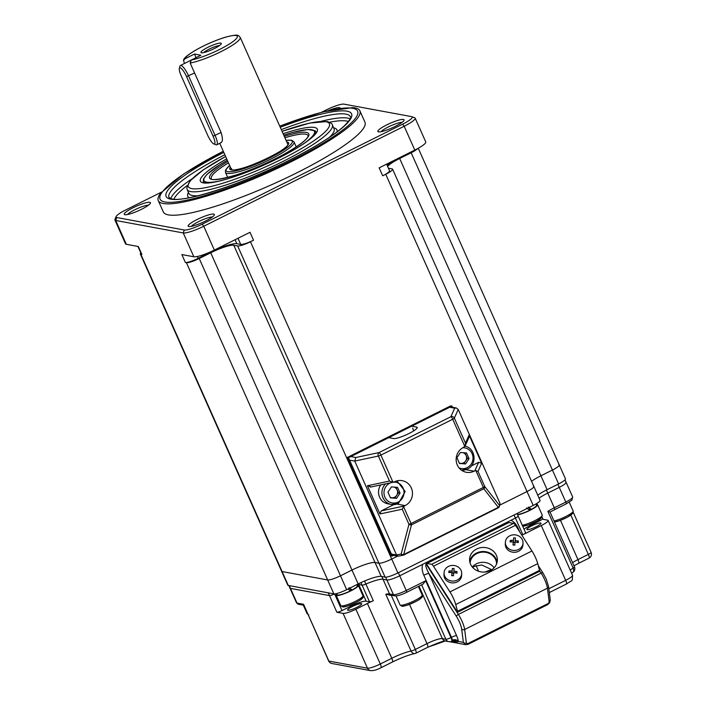 <?xml version="1.0" encoding="UTF-8"?>
<svg xmlns="http://www.w3.org/2000/svg" width="706" height="706" viewBox="0 0 706 706"><rect width="100%" height="100%" fill="white"/><g stroke="black" fill="none" stroke-linecap="round" stroke-linejoin="round"><path stroke-width="1.06" d="M279.717 126.092L323.224 111.822L352.691 107.612A110.348 19.159 156 0 1 354.897 107.894A110.348 19.159 156 0 1 359.883 110.816A110.348 19.159 156 0 1 279.276 167.516A110.348 19.159 156 0 1 163.271 203.504A110.348 19.159 156 0 1 158.276 200.575A110.348 19.159 156 0 1 160.712 193.091L183.551 174.003L223.272 151.225M158.276 200.575L163.342 211.959A110.348 19.159 -24 0 0 168.337 214.88A110.348 19.159 -24 0 0 284.341 178.9A110.348 19.159 -24 0 0 364.949 122.2L359.883 110.816M148.436 205.19A12.134 2.109 -24 0 0 137.361 208.561A12.134 2.109 -24 0 0 127.451 214.536M402.058 122.35A12.134 2.109 -24 0 0 390.983 125.712A12.134 2.109 -24 0 0 381.072 131.687M212.356 216.989A12.134 2.109 -24 0 0 201.281 220.36A12.134 2.109 -24 0 0 191.37 226.335M213.715 214.086A14.341 2.489 -24 0 0 197.504 219.31A14.341 2.489 -24 0 0 188.537 226.45A14.341 2.489 -24 0 0 188.802 226.52A14.341 2.489 -24 0 0 202.728 222.372A14.341 2.489 -24 0 0 214.333 214.959A14.341 2.489 -24 0 0 213.715 214.086M403.408 119.438A14.341 2.489 -24 0 0 387.206 124.662A14.341 2.489 -24 0 0 378.24 131.801A14.341 2.489 -24 0 0 378.504 131.872A14.341 2.489 -24 0 0 392.43 127.724A14.341 2.489 -24 0 0 404.035 120.311A14.341 2.489 -24 0 0 403.408 119.438M149.796 202.287A14.341 2.489 -24 0 0 133.584 207.511A14.341 2.489 -24 0 0 124.618 214.642A14.341 2.489 -24 0 0 124.883 214.712A14.341 2.489 -24 0 0 138.817 210.573A14.341 2.489 -24 0 0 150.413 203.16A14.341 2.489 -24 0 0 149.796 202.287M340.177 108.309A14.341 2.489 -24 0 0 339.498 107.639A14.341 2.489 -24 0 0 328.431 110.551M411.836 116.693L414.678 117.734A17.659 3.062 156 0 1 415.146 118.114A17.659 3.062 156 0 1 404.185 126.25L203.743 226.255A17.659 3.062 156 0 1 183.251 232.945L115.713 220.484A17.659 3.062 156 0 1 114.91 220.016A17.659 3.062 156 0 1 114.946 219.407L116.075 216.601A15.453 2.683 -24 0 0 116.746 217.536L184.284 230.006A15.453 2.683 -24 0 0 202.216 224.146L402.658 124.141A15.453 2.683 -24 0 0 411.836 116.693A15.453 2.683 -24 0 0 411.554 116.614L344.016 104.144A15.453 2.683 -24 0 0 326.084 110.004L321.609 112.236M202.216 224.146L203.743 226.255L214.35 250.083L249.995 232.3L253.533 240.234L250.462 241.77L391.724 559.046L397.602 556.116L391.724 559.046A11.031 1.915 156 0 1 378.919 563.229L375.045 562.514A19.865 3.451 -24 0 0 351.985 570.051L340.486 575.787L351.985 570.051A19.865 3.451 156 0 1 375.045 562.514L378.919 563.229A11.031 1.915 -24 0 0 391.724 559.046L397.91 572.945L533.207 505.443A11.031 1.915 -24 0 0 540.055 500.36L533.868 486.46A11.031 1.915 156 0 1 527.011 491.544L500.069 504.993L527.011 491.544A11.031 1.915 -24 0 0 533.868 486.46L392.607 169.184A11.031 1.915 -24 0 0 392.104 168.893L388.424 168.213M533.207 505.443L385.75 174.267L382.687 175.803A11.031 1.915 -24 0 0 389.535 170.711L386.614 164.136M382.687 175.803L379.148 167.86L414.793 150.078L404.185 126.25L402.658 124.141M116.746 217.536L115.713 220.484L126.321 244.302L138.332 246.526L141.862 254.469L140.829 254.275L282.091 571.551L327.681 579.97L282.091 571.551A11.031 1.915 156 0 1 281.597 571.26A11.031 1.915 -24 0 0 282.091 571.551L288.286 585.45L333.867 593.87A11.031 1.915 -24 0 0 346.672 589.687L358.171 583.941L210.723 252.766A19.865 3.451 156 0 1 233.783 245.238L237.657 245.953A11.031 1.915 -24 0 0 250.462 241.77M333.867 593.87L327.681 579.97A11.031 1.915 -24 0 0 340.486 575.787A11.031 1.915 156 0 1 327.681 579.97L186.419 262.694L185.387 262.5A11.031 1.915 -24 0 0 198.192 258.317L209.691 252.58A23.395 4.059 156 0 1 236.845 243.711L240.72 244.426L237.993 238.284M185.387 262.5L181.848 254.557L193.859 256.772L183.251 232.945L184.284 230.006M186.419 262.694A11.031 1.915 -24 0 0 199.224 258.502L210.723 252.766M387.647 166.466A19.865 3.451 156 0 1 399.667 158.497L547.115 489.673L558.614 483.937L552.427 470.046L540.928 475.782A19.865 3.451 -24 0 0 531.565 481.289A19.865 3.451 156 0 1 540.928 475.782L552.427 470.046A11.031 1.915 -24 0 0 559.276 464.954A11.031 1.915 156 0 1 552.427 470.046L411.166 152.761A11.031 1.915 -24 0 0 417.643 148.587M399.667 158.497L411.166 152.761M385.75 174.267A11.031 1.915 -24 0 0 392.607 169.184M140.821 252.951A11.031 1.915 -24 0 0 140.335 253.983A11.031 1.915 -24 0 0 140.829 254.275M415.146 118.114L425.753 141.941A17.659 3.062 156 0 1 414.793 150.078M126.321 244.302A17.659 3.062 156 0 1 125.518 243.835L114.91 220.016M214.35 250.083A17.659 3.062 156 0 1 193.859 256.772M253.533 240.234A11.031 1.915 156 0 1 240.72 244.426M387.082 165.195A23.395 4.059 156 0 1 398.634 158.312L410.071 152.434M413.601 150.669A11.031 1.915 156 0 1 410.133 152.575M141.862 254.469A11.031 1.915 156 0 1 141.368 254.169L137.926 246.447M161.48 192.129L125.642 210.009A15.453 2.683 -24 0 0 116.075 216.601M371.021 486.875L367.42 485.763L389.509 481.06L392.995 482.26L394.513 481.774A13.237 12.637 -79.5 0 1 402.217 480.671A13.237 12.637 -79.5 0 1 411.316 487.952A13.237 12.637 -79.5 0 1 405.12 505.602L403.55 506.617L402.243 509.211L379.969 513.959L381.205 510.915L393.771 504.64M397.628 481.121A13.237 12.637 100.5 0 0 397.187 480.804M412.631 428.171L413.813 430.819M498.312 507.79A2.206 2.136 -156 0 0 499.274 506.776A2.206 2.206 0 0 1 498.242 507.852A2.206 0.529 63.5 0 0 498.339 507.34L483.795 488.773A2.206 1.818 -38.1 0 0 484.722 486.496L499.266 505.064A2.206 1.818 -38.1 0 1 498.339 507.34L403.717 554.545A2.206 0.529 63.5 0 1 403.629 555.057A2.206 2.206 0 0 1 403.1 555.243A2.206 1.686 78 0 1 401.176 553.998L408.959 524.293A2.206 1.491 14.7 0 0 411.492 524.84L403.717 554.545A2.206 1.491 14.7 0 1 401.176 553.998L396.551 554.987L390.736 553.919L348.923 460.003L354.739 461.071L396.551 554.987L398.007 556.187L403.1 555.243A2.206 1.686 78 0 0 403.523 555.075A2.206 0.529 63.5 0 0 403.629 555.057L498.242 507.852A2.206 0.529 63.5 0 1 498.145 507.861M454.682 408.183L449.042 407.141L411.104 426.071L416.593 427.086A13.237 2.303 156 0 1 417.184 427.43A13.237 2.303 156 0 1 407.512 434.234A13.237 2.303 156 0 1 393.595 438.558L388.106 437.543L350.167 456.473L355.806 457.514L379.069 452.555L450.878 416.725L454.682 408.183L456.323 407.98L458.212 409.445L500.024 503.36L499.274 506.776A2.206 2.136 -156 0 0 499.266 505.064L500.024 503.36M403.55 506.617L411.06 523.499L483.363 487.422L475.844 470.549L474.105 471.184A13.237 12.637 -79.5 0 1 466.401 472.296A13.237 12.637 -79.5 0 1 456.235 461.08A13.237 12.637 -79.5 0 1 463.498 447.357L465.289 445.654L465.483 443.147L469.102 435.028L469.066 437.182L465.289 445.654M464.813 446.43L452.714 419.258L380.905 455.079L392.995 482.26L394.177 481.942M471.29 465.969L478.65 462.298L481.651 463.224L469.102 435.028M367.42 485.763L379.969 513.959M461.742 470.373A13.237 12.637 100.5 0 0 462.271 470.231M355.806 457.514L354.739 461.071L378.372 456.041A2.647 0.459 -24 0 0 380.905 455.079A2.647 0.635 63.5 0 0 379.069 452.555A2.647 2.021 78 0 0 378.372 456.041L389.509 481.06M475.844 470.549L478.006 471.405L484.722 486.496L483.363 487.422A2.206 0.529 63.5 0 1 483.795 488.773L411.492 524.84A2.206 0.529 63.5 0 0 411.06 523.499L408.959 524.293L402.243 509.211M452.502 407.274L451.99 406.109L348.508 457.735L392.271 556.019L393.569 555.375M451.99 406.109L450.693 405.871L347.22 457.497L390.974 555.781L392.271 556.019M348.508 457.735L347.22 457.497M459.279 463.004A5.516 5.269 100.5 0 0 465.625 460.992L463.86 463.621L459.394 463.268M465.625 460.992A5.516 5.269 100.5 0 0 466.101 455.502L467.381 458.362L465.625 460.992M463.101 452.678A5.516 5.269 -79.5 0 1 466.101 455.502L464.91 452.82M460.453 452.467A5.516 5.269 100.5 0 0 460.436 452.475L466.507 452.943L469.058 458.671L465.545 463.93L459.474 463.454L456.923 457.726L460.436 452.467M467.381 458.362L469.058 458.671M463.86 463.621L465.545 463.93M390.294 497.421A5.516 5.269 100.5 0 0 396.64 495.409L394.875 498.039L390.409 497.686M396.64 495.409A5.516 5.269 100.5 0 0 397.116 489.92L398.396 492.779L396.64 495.409M394.116 487.096A5.516 5.269 -79.5 0 1 397.116 489.92L395.925 487.237M391.468 486.884A5.516 5.269 100.5 0 0 391.451 486.893L397.522 487.361L400.073 493.097L396.56 498.348L390.489 497.871L387.938 492.144L391.451 486.884M398.378 503.449A12.134 11.587 -79.5 0 1 391.318 504.463L387.929 503.837A12.134 11.587 -79.5 0 1 380.772 484.898M398.396 492.779L400.073 493.097M394.875 498.039L396.56 498.348M220.784 43.119A11.146 1.933 -24 0 0 208.191 47.178A11.146 1.933 -24 0 0 201.228 52.721A11.146 1.933 -24 0 0 201.431 52.773A11.146 1.933 -24 0 0 212.25 49.552A11.146 1.933 -24 0 0 221.269 43.798A11.146 1.933 -24 0 0 220.784 43.119M219.442 45.59A9.266 1.606 -24 0 0 211.209 48.167A9.266 1.606 -24 0 0 203.778 52.571M184.434 63.487L183.569 60.531L184.884 58.827L194.468 54.044L200.919 55.236L191.344 60.019L190.161 63.037L221.102 132.525C222.99 138.826 222.796 142.233 220.528 142.736M194.468 54.044L196.074 57.654M397.91 572.945A11.031 1.915 -24 0 1 385.105 577.129L381.231 576.414A19.865 3.451 -24 0 0 358.171 583.941M547.115 489.673A19.865 3.451 -24 0 0 537.751 495.188M558.614 483.937A11.031 1.915 -24 0 0 565.471 478.853L559.276 464.954A11.031 1.915 156 0 0 558.781 464.663M533.365 486.169A11.031 1.915 156 0 1 533.868 486.46M140.335 253.983L287.783 585.159A11.031 1.915 -24 0 0 288.286 585.45M289.239 585.627L290.466 588.38A11.031 1.915 156 0 1 289.963 588.08A11.031 1.915 -24 0 0 290.466 588.38L329.455 595.573A4.412 0.768 -24 0 0 334.573 593.905A4.412 0.768 156 0 1 329.455 595.573L328.228 592.828M398.343 572.734L399.711 575.796A11.031 1.915 156 0 1 386.897 579.979A11.031 1.915 -24 0 0 399.711 575.796L515.424 518.063A4.412 0.768 -24 0 0 518.169 516.033A4.412 0.768 156 0 1 515.424 518.063L514.056 515.001M565.021 479.842L566.115 482.286A11.031 1.915 156 0 1 559.258 487.369L547.759 493.106L559.258 487.369A11.031 1.915 -24 0 0 566.115 482.286A11.031 1.915 -24 0 0 565.612 481.995M546.4 490.035L547.759 493.106A19.865 3.451 -24 0 0 539.066 498.136A19.865 3.451 156 0 1 547.759 493.106L554.307 507.799L565.806 502.063L557.89 484.298M381.805 576.52L383.023 579.264L386.897 579.979L383.023 579.264A19.865 3.451 -24 0 0 365.885 584.065A4.412 0.768 156 0 1 362.081 585.133L358.71 584.506L362.081 585.133A4.412 0.768 -24 0 0 365.885 584.065A19.865 3.451 156 0 1 383.023 579.264L389.571 593.958L393.445 594.673L385.644 577.164M356.918 584.577A13.237 2.303 156 0 1 358.71 584.506A13.237 2.303 -24 0 0 356.918 584.577M334.573 593.896L342.004 610.575A4.412 0.768 156 0 1 336.877 612.252L343.09 613.399A11.031 1.915 156 0 0 355.895 609.216L367.394 603.48A19.865 3.451 156 0 1 373.315 600.744A4.412 0.768 156 0 1 369.503 601.803L366.14 601.185A13.237 2.303 -24 0 0 350.767 606.207L342.004 610.575M361.348 603.577A7.722 1.341 -24 0 0 353.229 606.092A7.722 1.341 -24 0 0 347.581 610.063A7.722 1.341 -24 0 0 347.934 610.266A7.722 1.341 -24 0 0 356.053 607.751A7.722 1.341 -24 0 0 361.693 603.78A7.722 1.341 -24 0 0 361.348 603.577M540.646 522.97A7.722 1.341 -24 0 0 532.518 525.485A7.722 1.341 -24 0 0 526.879 529.456A7.722 1.341 -24 0 0 527.232 529.659A7.722 1.341 -24 0 0 535.351 527.144A7.722 1.341 -24 0 0 540.99 523.172A7.722 1.341 -24 0 0 540.646 522.97M472.641 567.421L474.494 566.309L481.757 564.976L491.791 569.707M548.836 588.751L565.674 580.35A11.031 1.915 -24 0 0 572.522 575.266L548.13 520.463A11.031 1.915 156 0 0 547.627 520.172L543.752 519.457A19.865 3.451 156 0 1 542.852 518.936A19.865 3.451 156 0 1 542.799 518.645A4.412 0.768 156 0 1 540.046 520.613L530.065 525.599A13.237 2.303 -24 0 0 524.002 529.138M548.13 520.463A11.031 1.915 156 0 1 541.273 525.555L522.846 534.742L515.424 518.063L510.862 520.34C513.739 521.452 516.139 524.055 518.08 528.15L519.784 531.989M288.842 585.556L296.511 602.774A11.031 1.915 -24 0 0 297.005 603.065L290.466 588.38L329.455 595.573L336.877 612.252M406.488 592.36A2.206 0.529 -116.5 0 0 406.594 592.343C401.573 594.831 397.69 596.005 394.954 595.89A2.206 2.109 -79.5 0 1 393.445 594.673A11.031 1.915 -24 0 0 406.25 590.49L425.692 580.791L450.975 637.58L451.461 637.333L423.794 575.196C422.038 571.004 421.676 567.386 422.7 564.332L510.862 520.34M425.692 580.791L422.938 584.189L406.594 592.343A2.206 0.529 -116.5 0 0 406.25 590.49L399.711 575.796L422.7 564.332M517.039 513.509L518.169 516.033A4.412 0.768 -24 0 0 517.966 515.918M491.623 569.548A116.967 20.315 -24 0 0 484.898 572.045M428.074 561.649L426.062 564.041C425.215 565.162 426.168 568.321 428.921 573.519L456.588 635.656A8.825 2.136 63.5 0 1 458.362 641.454L457.223 642.072L452.008 641.11M508.849 522.74L505.478 523.022M296.511 602.774L298.523 604.283A2.206 2.109 100.5 0 1 297.005 603.065L303.554 604.274L328.643 660.948A4.412 0.768 -24 0 0 328.837 661.063L367.482 668.194L343.09 613.399M570.219 570.095A19.865 3.451 156 0 1 573.148 568.127L547.865 511.347L550.053 512.079L574.455 566.883A4.412 0.768 -24 0 1 573.148 568.127A4.412 2.674 58.3 0 1 572.742 572.434L571.586 573.166M390.197 594.99L385.776 594.258A19.865 3.451 156 0 1 389.571 593.958A2.206 2.109 -79.5 0 0 391.08 595.176L394.954 595.89M355.895 609.216L380.296 664.011L391.795 658.274A19.865 3.451 156 0 1 411.06 651.038A4.412 3.433 78.6 0 0 414.925 653.518C408.774 654.868 401.29 657.692 392.474 661.99A4.412 1.068 63.5 0 0 391.795 658.274L367.394 603.48M456.588 635.656A4.412 0.768 156 0 0 451.461 637.333A4.412 1.068 -116.5 0 1 452.352 640.227L452.184 640.942L452.352 640.227A4.412 3.671 175.3 0 1 458.362 641.454L463.365 642.381L461.645 628.958A11.031 2.665 -116.5 0 0 456.411 616.409L428.921 573.519A4.412 0.768 156 0 0 423.794 575.196M543.029 573.201A2.206 0.874 147.3 0 0 542.967 572.963L546.179 578.955L548.536 586.421A2.206 1.765 172.7 0 1 547.432 588.186L464.645 629.487L466.357 642.91L468.052 644.269M549.647 602.447A2.206 1.13 -149.3 0 1 549.568 602.845A2.206 1.13 -149.3 0 1 548.747 603.206L547.547 604.68L467.91 644.419L465.28 644.543L463.365 642.381A2.206 1.765 172.7 0 0 466.357 642.91M465.995 644.728L449.837 641.745M548.536 586.421L550.248 599.835A2.206 1.765 172.7 0 1 549.144 601.609L548.747 603.206L467.09 643.951A2.206 1.747 112.9 0 1 465.28 644.543M547.547 604.68L549.568 602.845L550.248 599.835M518.169 516.033L525.591 532.712A4.412 0.768 156 0 1 522.846 534.742M517.516 528.441A4.412 0.768 156 0 1 518.08 528.15M472.314 567.042A13.237 11.737 -178 0 1 494.112 567.783M470.117 563.088A13.237 11.737 -178 0 1 480.301 552.41A13.237 11.737 -178 0 1 494.827 558.119A13.237 11.737 -178 0 1 496.574 563.988M497.103 562.285A13.899 12.32 2 0 0 476.435 553.098A13.899 12.32 2 0 0 469.693 561.349M476.576 549.021A13.899 12.32 -178 0 1 490.626 549.259A13.899 12.32 -178 0 1 497.368 560.246A13.899 12.32 -178 0 1 490.361 570.527A13.899 12.32 -178 0 1 476.312 570.28A13.899 12.32 -178 0 1 469.578 559.302A13.899 12.32 -178 0 1 476.576 549.021M457.497 612.296L539.516 571.375L539.552 570.36L457.532 611.272L457.497 612.296L426.865 564.5L426.901 563.485L431.631 564.279L513.641 523.358A4.412 1.068 63.5 0 1 515.486 525.29L531.962 550.98A13.237 3.195 63.5 0 1 537.743 563.626L539.552 570.36M537.743 563.626L455.723 604.548L457.532 611.272M455.723 604.548A13.237 3.195 -116.5 0 0 449.943 591.902L433.475 566.212A4.412 1.068 -116.5 0 0 431.631 564.279M513.641 523.358L508.92 522.564L426.901 563.485M349.258 588.389L352.162 589.942L349.029 587.666M347.934 589.051L350.441 590.843A11.031 1.915 156 0 1 337.636 595.026A11.031 1.915 156 0 1 337.133 594.734L336.612 593.561M356.795 584.63L357.298 585.759A11.031 1.915 156 0 1 352.162 589.942M528.538 507.773L531.45 509.335L528.326 507.049M526.5 507.923L529.738 510.226A11.031 1.915 156 0 1 517.463 514.453M536.039 503.916L536.586 505.143A11.031 1.915 156 0 1 531.45 509.335M349.708 590.313A6.619 1.147 -24 0 0 350.944 589.634M336.78 593.931A12.134 2.109 -24 0 0 336.127 595.184A12.134 2.109 -24 0 0 336.674 595.502A12.134 2.109 -24 0 0 349.435 591.549A12.134 2.109 -24 0 0 358.304 585.309A12.134 2.109 -24 0 0 357.757 584.983A12.134 2.109 -24 0 0 356.936 584.956M529.006 509.706A6.619 1.147 -24 0 0 530.232 509.026M517.63 514.833A12.134 2.109 -24 0 0 530.444 510.094A12.134 2.109 -24 0 0 537.601 504.693A12.134 2.109 -24 0 0 537.045 504.375A12.134 2.109 -24 0 0 536.233 504.34M444.048 572.937L443.986 574.772A8.825 7.828 2 0 0 452.325 582.882A8.825 7.828 2 0 0 461.609 575.761A8.825 7.828 2 0 0 461.636 575.372L461.698 573.537A8.825 7.828 2 0 0 453.358 565.427A8.825 7.828 2 0 0 444.074 572.54A8.825 7.828 2 0 0 444.048 572.937A8.825 7.828 2 0 0 452.387 581.047A8.825 7.828 2 0 0 461.671 573.925A8.825 7.828 2 0 0 461.698 573.537M456.879 573.184A13.749 5.816 -70.7 0 0 456.967 572.398A13.749 5.816 -70.7 0 0 457.02 571.631A14.094 6.522 -174.8 0 0 453.87 571.119L454.117 568.577A13.749 11.596 -173.4 0 0 452.352 568.445L452.114 570.977A14.094 6.522 -174.8 0 0 448.945 570.995A13.749 6.372 79.4 0 0 448.857 571.763A13.749 6.372 79.4 0 0 448.795 572.548A14.094 6.522 5.2 0 1 451.972 572.54L451.708 575.602A13.749 0.591 4.4 0 0 453.464 575.743L453.729 572.672A14.094 6.522 5.2 0 1 456.879 573.184M453.817 572.681L453.87 571.119M455.246 572.875L457.02 571.631M453.481 575.505L451.708 575.602M451.849 575.381L451.972 572.54M450.604 572.504L448.945 570.995M451.937 573.396L452.114 570.977M452.025 573.404L452.352 568.445M452.069 572.99L453.693 573.113M505.372 542.34L505.311 544.176A8.825 7.828 2 0 0 513.641 552.286A8.825 7.828 2 0 0 522.925 545.164A8.825 7.828 2 0 0 522.952 544.776L523.014 542.94A8.825 7.828 2 0 0 514.683 534.83A8.825 7.828 2 0 0 505.39 541.952A8.825 7.828 2 0 0 505.372 542.34A8.825 7.828 2 0 0 513.703 550.451A8.825 7.828 2 0 0 522.987 543.329A8.825 7.828 2 0 0 523.014 542.94M518.204 542.596A13.749 5.816 -70.7 0 0 518.283 541.802A13.749 5.816 -70.7 0 0 518.345 541.034A14.094 6.522 -174.8 0 0 515.195 540.522L515.433 537.981A13.749 11.596 -173.4 0 0 513.677 537.848L513.43 540.381A14.094 6.522 -174.8 0 0 510.262 540.399A13.749 6.372 79.4 0 0 510.173 541.167A13.749 6.372 79.4 0 0 510.12 541.961A14.094 6.522 5.2 0 1 513.288 541.943L513.024 545.006A13.749 0.591 4.4 0 0 514.789 545.147L515.053 542.084A14.094 6.522 5.2 0 1 518.204 542.596M515.142 542.093L515.195 540.522M516.571 542.287L518.345 541.034M514.806 544.917L513.024 545.006M513.165 544.785L513.288 541.943M511.921 541.908L510.262 540.399M513.262 542.799L513.43 540.381M513.35 542.808L513.677 537.848M513.386 542.393L515.009 542.517M180.127 67.776A9.266 2.242 -116.5 0 0 179.333 68.332A9.266 2.242 -116.5 0 0 181.124 75.613L207.643 135.181A9.266 2.242 -116.5 0 0 213.865 143.962A9.266 2.242 -116.5 0 0 213.071 136.179L186.552 76.619A9.266 2.242 -116.5 0 0 180.127 67.776M179.333 68.332L180.004 66.082A11.031 2.665 63.5 0 1 180.445 65.481A11.031 2.665 63.5 0 1 180.948 65.42A11.031 2.665 63.5 0 1 188.599 75.948L215.118 135.508A11.031 2.665 63.5 0 1 216.813 144.792A11.031 2.665 63.5 0 1 216.31 144.845A11.031 2.665 63.5 0 1 216.062 144.774L213.865 143.962M283.115 133.708A63.999 11.111 156 0 1 314.417 127.442A63.999 11.111 156 0 1 277.564 158.621A63.999 11.111 156 0 1 203.275 182.889A63.999 11.111 156 0 1 226.661 158.841M280.238 127.256A101.514 17.632 156 0 1 346.99 111.186A101.514 17.632 156 0 1 288.542 160.65A101.514 17.632 156 0 1 170.693 199.145A101.514 17.632 156 0 1 223.784 152.39M224.835 154.746A99.308 17.244 -24 0 0 169.008 197.548L171.982 198.96C185.36 202.49 243.535 183.692 289.99 159.883C315.458 146.954 333.514 135.658 344.166 126.012C353.812 116.119 349.549 117.196 350.45 116.755A99.308 17.244 -24 0 0 345.958 114.125A99.308 17.244 -24 0 0 281.288 129.613M329.614 137.193A79.451 13.793 -24 0 0 334.079 128.81L332.305 124.838A79.451 13.793 156 0 1 274.263 165.663A79.451 13.793 156 0 1 190.744 191.573A79.451 13.793 156 0 1 187.152 189.464L188.917 193.435A79.451 13.793 -24 0 0 192.509 195.544A79.451 13.793 -24 0 0 198.139 195.73M225.62 156.503A77.245 13.414 -24 0 0 191.776 188.626A77.245 13.414 -24 0 0 281.438 159.335A77.245 13.414 -24 0 0 325.916 121.706A77.245 13.414 -24 0 0 282.073 131.369M189.173 197.724A81.658 14.182 156 0 1 188.467 192.429M170.755 198.66A99.308 17.244 156 0 1 191.979 178.812M321.159 121.3A99.308 17.244 156 0 1 347.731 118.096A99.308 17.244 156 0 1 350.114 118.811M348.411 121.485A97.101 16.865 -24 0 0 346.699 121.044A97.101 16.865 -24 0 0 329.525 122.209M187.064 185.643A97.101 16.865 -24 0 0 173.879 199.198M223.299 151.296A108.142 18.78 -24 0 0 164.948 202.013A108.142 18.78 -24 0 0 290.484 161.003A108.142 18.78 -24 0 0 352.744 108.318A108.142 18.78 -24 0 0 279.752 126.162M199.224 258.502L346.672 589.687M385.105 577.129L237.657 245.953M233.783 245.238L381.231 576.414M333.629 127.804A81.658 14.182 156 0 1 337.089 131.872M198.192 258.317L197.38 256.481M236.845 243.711L235.08 239.74M481.651 463.224L478.006 471.405M458.212 409.445L454.346 418.128L465.483 443.147M381.205 510.915L404.361 505.981M405.12 505.602L396.896 504.084M465.881 469.667L474.105 471.184M474.864 470.805L478.65 462.298M416.593 427.086L417.052 428.11M452.714 419.258A2.647 0.459 -24 0 0 454.346 418.128A2.647 2.559 24 0 0 450.878 416.725A2.647 0.635 63.5 0 1 452.714 419.258M459.068 467.901A10.484 10.008 100.5 0 0 467.187 467.628A10.484 10.008 100.5 0 0 472.755 455.688A10.484 10.008 100.5 0 0 462.792 447.736M467.372 469.031A12.134 11.587 -79.5 0 1 461.503 470.196L467.443 469.022C477.583 464.672 475.535 447.525 464.707 446.174M390.753 482.772A10.484 10.008 100.5 0 0 389.809 483.186A10.484 10.008 100.5 0 0 384.902 497.156A10.484 10.008 100.5 0 0 398.202 502.045A10.484 10.008 100.5 0 0 403.744 489.99A10.484 10.008 100.5 0 0 393.577 482.172M396.904 480.874L405.173 491.491L398.458 503.44L391.318 504.463A12.134 11.587 -79.5 0 1 382.378 496.124A12.134 11.587 -79.5 0 1 385.52 483.892M287.924 144.509L240.216 37.365A30.896 5.366 156 0 1 222.593 50.814A30.896 5.366 156 0 1 190.161 63.037M191.344 60.019A28.69 4.986 -24 0 0 232.945 41.601A28.69 4.986 -24 0 0 219.628 39.148A28.69 4.986 -24 0 0 184.884 58.827M284.271 136.311A54.291 9.425 156 0 1 308.628 135.905A54.291 9.425 156 0 1 253.586 168.593A54.291 9.425 156 0 1 209.77 176.015A54.291 9.425 156 0 1 227.817 161.445M228.462 162.892A52.968 9.196 -24 0 0 211.509 176.721A52.968 9.196 -24 0 0 211.341 178.697C209.638 181.698 236.378 177.268 262.5 164.789C285.656 154.746 306.395 141.376 307.948 136.558L308.116 135.605A52.968 9.196 -24 0 0 284.915 137.758M316.182 132.013L312.643 136.699C306.395 142.471 295.567 149.328 280.158 157.279L240.022 174.691C231.533 177.727 224.137 179.951 217.819 181.363C206.999 183.534 206.39 182.828 204.555 182.704L203.249 182.236L203.469 178.953L206.911 174.453L219.363 165.054L227.288 160.253A60.469 10.502 -24 0 0 204.149 178.3A60.469 10.502 -24 0 0 218.701 181.16M305.018 142.736A60.469 10.502 -24 0 0 314.249 133.619A60.469 10.502 -24 0 0 283.75 135.146M286.777 141.941A32.22 5.595 156 0 1 288.533 144.059A32.22 5.595 156 0 1 255.872 163.457A32.22 5.595 156 0 1 229.865 167.86A32.22 5.595 156 0 1 230.324 167.075M231.594 168.566A30.896 5.366 -24 0 0 231.471 169.652M296.229 146.892L294.005 141.888A37.515 6.513 156 0 1 293.881 143.292A37.515 6.513 156 0 1 259.111 164.524A37.515 6.513 156 0 1 225.452 172.414L225.567 169.987L229.609 165.469M229.644 165.539A36.191 6.283 -24 0 0 226.247 169.325A36.191 6.283 -24 0 0 255.457 164.383A36.191 6.283 -24 0 0 292.152 142.586A36.191 6.283 -24 0 0 286.089 140.406M364.534 581.02L373.315 600.744M358.41 583.827L366.14 601.185M369.503 601.803L360.951 582.609M549.144 601.609L547.432 588.186A13.237 3.195 -116.5 0 0 544.811 579.97A13.237 3.195 -116.5 0 0 541.149 573.131L539.543 570.625M428.701 646.82A88.894 15.435 -24 0 0 444.877 641.083M303.554 604.274L328.837 661.063A4.412 4.21 100.5 0 0 331.873 663.49L370.518 670.629A4.412 4.21 100.5 0 1 367.482 668.194A11.031 1.915 -24 0 0 380.296 664.011A4.412 1.068 63.5 0 1 380.975 667.726L392.474 661.99M549.321 592.555L566.353 584.065A4.412 1.068 63.5 0 0 565.674 580.35L541.273 525.555M547.865 511.347A19.865 3.451 156 0 1 554.307 507.799A2.206 0.529 63.5 0 1 554.642 509.653L566.141 503.916A2.206 0.529 63.5 0 0 565.806 502.063A11.031 1.915 -24 0 0 572.654 496.98L566.115 482.286M476.1 565.638L478.615 571.286M536.198 503.828L536.428 504.34M542.102 517.074L542.799 518.645M391.195 595.193L415.34 649.432A4.412 0.768 -24 0 1 411.06 651.038L385.776 594.258M426.062 564.041L458.362 614.432L541.149 573.131A2.206 0.874 147.3 0 1 542.967 572.963L538.29 565.656M419.002 586.157L442.353 638.603L445.848 639.248L421.632 584.842M414.925 653.518A4.412 4.412 0 0 0 416.019 653.138A4.412 1.068 63.5 0 0 415.34 649.432L426.98 643.625A13.237 2.303 156 0 1 442.353 638.603A4.412 4.21 100.5 0 0 445.38 641.03L448.884 641.675A4.412 4.412 0 0 0 451.655 641.286A4.412 1.068 63.5 0 0 450.975 637.58A4.412 0.768 -24 0 1 445.848 639.248A4.412 4.21 100.5 0 0 448.884 641.675M409.506 604.38L426.98 643.625A4.412 1.068 63.5 0 1 427.659 647.34L416.019 653.138M560.485 520.348L577.958 559.593L588.345 554.413L570.836 515.089M572.575 562.656A13.237 2.303 156 0 1 577.958 559.593A4.412 1.068 63.5 0 1 578.638 563.3L573.987 565.824M578.638 563.3L589.025 558.119A4.412 1.068 63.5 0 0 588.345 554.413A4.412 0.768 -24 0 0 591.09 552.374L573.263 512.344M456.411 616.409A2.206 0.874 147.3 0 1 458.362 614.432A13.237 3.195 63.5 0 1 464.645 629.487A2.206 1.765 172.7 0 1 461.645 628.958M550.053 512.088L554.642 509.653A2.206 0.529 63.5 0 1 554.545 509.661M572.654 496.98L571.886 500.183L566.141 503.916A2.206 0.529 63.5 0 1 566.044 503.925M540.046 520.613L539.543 519.475M530.065 525.599L529.562 524.479M350.767 606.207L350.264 605.086M451.655 641.286L454.752 640.571A4.412 4.21 -79.5 0 1 457.223 642.072M449.943 591.902L531.962 550.98M515.486 525.29L433.475 566.212M361.622 597.611A10.484 1.818 156 0 1 355.586 602.721A10.484 1.818 156 0 1 343.416 606.701M341.316 605.924A12.134 2.109 -24 0 0 354.077 601.971A12.134 2.109 -24 0 0 362.946 595.732C364.252 596.994 362.399 599.015 357.386 601.812C348.905 605.792 343.928 607.469 342.454 606.833L340.769 605.607A12.134 2.109 -24 0 0 341.316 605.924M540.92 517.004A10.484 1.818 156 0 1 534.883 522.113A10.484 1.818 156 0 1 522.714 526.085M522.272 525.255A12.134 2.109 -24 0 0 535.086 520.516A12.134 2.109 -24 0 0 542.243 515.124L541.59 517.772L536.684 521.204L528.309 524.929L522.731 526.288M303.306 605.166L307.048 613.576A12.134 2.109 -24 0 0 307.595 613.893A12.134 2.109 -24 0 0 307.701 613.911M571.842 512.883A10.484 1.818 156 0 1 566.733 517.516A10.484 1.818 156 0 1 554.466 521.981M554.016 520.975A12.134 2.109 -24 0 0 566.6 516.095A12.134 2.109 -24 0 0 573.166 510.994L572.513 513.65L567.606 517.083L559.231 520.807L554.501 522.078M420.864 596.914A10.484 1.818 156 0 1 414.828 602.024A10.484 1.818 156 0 1 402.658 605.995M400.558 605.227A12.134 2.109 -24 0 0 413.319 601.265A12.134 2.109 -24 0 0 422.188 595.026C423.485 596.288 421.632 598.317 416.628 601.115C408.147 605.095 403.17 606.763 401.696 606.136L400.011 604.901A12.134 2.109 -24 0 0 400.558 605.227M221.102 132.525L213.071 136.179M194.582 72.965L186.552 76.619M332.305 124.838C332.535 123.903 330.832 122.8 327.196 121.52L309.546 123.109L282.056 131.334M418.27 148.242L559.276 464.954M225.602 156.467L203.407 169.775L190.038 180.86L186.763 187.937L187.152 189.464M370.297 487.131L393.454 482.198M450.587 406.921L456.323 407.98M392.254 555.128L398.007 556.187M231.621 169.978L219.751 143.327M183.569 60.531C183.286 58.492 187.637 54.839 196.612 49.588C206.373 44.204 216.124 40.03 225.867 37.056C239.74 33.667 237.922 35.432 240.216 37.365M287.951 144.58L287.854 144.712C287.165 150.475 238.61 173.12 231.444 169.625L231.506 169.714M227.676 177.409L225.452 172.414M294.005 141.888L291.728 140.238L286.062 140.335M316.164 131.978L315.158 130.742L307.878 129.489L292.646 132.428L283.741 135.12M428.577 646.881L444.974 641.074M566.353 584.065C572.919 579.299 572.31 582.591 572.522 575.266M572.742 572.434A4.412 4.412 0 0 0 574.455 566.883M589.025 558.119A4.412 4.412 0 0 0 591.09 552.374M328.643 660.948A4.412 4.412 0 0 0 331.873 663.49M370.518 670.629C373.58 670.779 377.066 669.809 380.975 667.726M427.659 647.34C437.817 642.857 443.756 640.757 445.486 641.048M298.523 604.283L303.845 605.263M391.08 595.176L389.35 595.22M358.304 585.309L362.946 595.732M336.127 595.184L340.769 605.607M537.601 504.693L542.243 515.124M308.734 614.811L307.048 613.576M569.248 502.195L573.166 510.994M418.376 586.465L422.188 595.026M396.022 595.952L400.011 604.901M221.093 142.656L216.813 144.792M191.079 60.169L180.445 65.481"/></g></svg>
